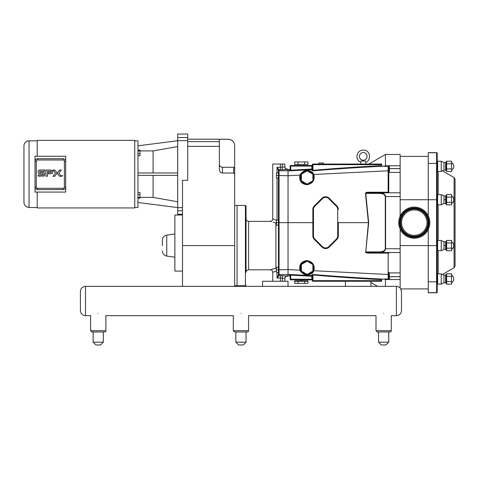 <?xml version="1.0" encoding="UTF-8"?>
<svg xmlns="http://www.w3.org/2000/svg" width="479" height="479" viewBox="0 0 479 479"><rect width="100%" height="100%" fill="white"/><g stroke="black" fill="none" stroke-linecap="round" stroke-linejoin="round"><path stroke-width="0.72" d="M416.455 235.213A12.741 12.741 0 0 1 401.725 224.831A12.741 12.741 0 0 1 412.108 210.101A12.741 12.741 0 0 1 426.831 220.484A12.741 12.741 0 0 1 416.455 235.213M416.934 237.979A15.55 15.55 0 0 1 398.959 225.31A15.55 15.55 0 0 1 411.629 207.335A15.55 15.55 0 0 1 429.603 220.005A15.55 15.55 0 0 1 416.934 237.979M61.887 176.098L62.234 175.44L62.581 175.835L61.887 176.098M62.659 175.835L61.707 175.835L62.659 175.835M62.378 175.745L62.013 176.086L62.013 175.589L62.378 175.745M57.199 173.153L54.798 170.021L53.043 170.021L55.456 173.153L53.043 176.278L54.798 176.278L59.612 170.021L61.366 170.021L58.953 173.153L61.366 176.278L59.612 176.278L57.205 173.159M52.762 171.799A2.88 2.581 -44.7 0 0 52.702 171.237L52.127 173.566L50.672 173.733L48.445 173.733L48.439 172.476L51.193 172.476L51.193 171.272L47.517 171.272L47.517 176.224L45.936 176.224L45.936 170.015L50.367 170.015L52.492 170.65L52.702 171.237A7.502 4.347 -12.4 0 0 52.522 170.722A2.365 2.365 0 0 0 52.492 170.65M43.086 172.452L39.703 172.452L39.703 171.296L44.703 171.296L44.697 169.991L40.649 169.991C38.865 169.877 38.051 170.5 38.2 171.865L38.362 172.937L39.104 173.661L43.373 173.757L43.373 174.967L38.218 174.961L38.218 176.194L44.272 175.991L44.757 173.26L43.846 172.536A5.886 2.317 -29.1 0 0 43.086 172.452L43.846 172.536M37.2 156.244L37.2 140.371L134.743 140.371L134.743 207.946L37.2 207.946L37.2 192.073M29.045 140.832A5.095 5.095 0 0 0 23.95 145.927L23.95 202.395C24.249 205.491 25.95 207.185 29.045 207.491L29.045 140.832L37.2 140.832M23.95 174.158L23.95 145.927M65.671 183.475L65.671 192.073L35.027 192.073L35.027 187.032A2.551 2.551 0 0 0 37.572 189.582L63.126 189.582A2.551 2.551 0 0 0 65.671 187.032L65.671 161.285A2.551 2.551 0 0 0 63.126 158.741L37.572 158.741A2.551 2.551 0 0 0 35.027 161.285L35.027 187.032L36.296 187.032L36.296 161.285A1.275 1.275 0 0 1 37.572 160.016L63.126 160.016A1.275 1.275 0 0 1 64.402 161.285L64.402 187.032A1.275 1.275 0 0 1 63.126 188.307L37.572 188.307A1.275 1.275 0 0 1 36.296 187.032M36.296 161.285L35.027 161.285L35.027 156.244L65.671 156.244L65.671 164.848M65.671 157.268L65.671 191.055M234.662 286.358L234.662 168.309L233.644 167.291L233.644 173.027L234.662 174.158L234.578 173.709M222.376 173.027L221.364 172.811M221.035 172.656L220.4 172.171M220.095 171.823L219.669 171.093M219.454 170.416L219.376 169.65C219.484 171.614 220.502 172.745 222.43 173.027L222.43 167.291L233.644 167.291M233.644 173.027L222.43 173.027M219.376 169.644L219.376 139.251L228.243 139.251C232.141 139.629 234.285 141.772 234.662 145.67L234.662 168.309M182.499 207.688L177.685 207.688L177.685 140.628L187.714 140.628L187.714 180.355L182.499 180.355L182.499 286.358M219.376 164.231C219.556 166.087 220.574 167.105 222.43 167.291M162.357 245.589L162.357 240.153L162.357 245.589M182.499 215.011L174.871 215.011L174.871 271.072L182.499 271.072M137.958 155.831L139.994 155.831L139.994 153.747L137.958 153.747M137.958 150.909L139.994 150.909L139.994 153.747M137.958 150.149L139.994 150.149L139.994 150.909L153.094 150.915L153.094 172.955M137.958 198.174L139.994 198.174L139.994 197.414L153.094 197.402L177.685 201.743M137.958 197.414L139.994 197.414L139.994 194.57L137.958 194.57M137.958 192.486L139.994 192.486L139.994 194.57M177.685 175.362L137.958 175.362M137.958 172.955L177.685 172.955M137.958 202.485L177.685 207.581M177.685 146.574L153.094 150.915M153.094 197.402L153.094 175.362M177.685 207.688L177.685 210.748L182.499 210.748M187.714 140.628L187.714 137.575L177.685 137.575L177.685 140.628M177.685 137.575L177.685 134.03L187.714 134.03L187.714 137.575M182.499 214.287L177.685 214.287L177.685 210.748M177.685 140.736L137.958 145.832M134.743 207.467L137.958 207.467L137.958 140.856L134.743 140.856M383.637 331.971L390.008 331.971A1.275 1.275 0 0 0 391.283 330.702L375.997 330.702L377.272 331.971L390.008 331.971A1.275 1.275 0 0 0 391.283 330.702L391.283 315.667L396.378 315.667C399.474 315.362 401.174 313.667 401.48 310.566L401.48 291.46L401.48 310.566C401.174 313.667 399.474 315.362 396.378 315.667L396.378 286.358L370.902 286.358L370.902 281.263L345.419 281.263L345.419 286.358L262.552 286.358L262.552 281.263L288.035 281.263L288.035 286.358L85.502 286.358C82.406 286.664 80.712 288.364 80.406 291.46L80.406 310.566C80.712 313.661 82.406 315.362 85.502 315.667L85.502 286.358C82.406 286.664 80.712 288.364 80.406 291.46M370.902 286.358L345.419 286.358L370.902 286.358M385.421 286.358L385.421 278.892L388.858 279.215L388.134 278.131A0.611 0.461 0 0 0 388.786 277.67L388.786 273.114M400.151 288.029L400.151 279.55L385.421 279.55L384.421 279.119L381.655 279.155M381.655 281.263L370.902 281.263L381.655 281.263L381.655 280.652L312.344 280.652L312.344 276.281L311.835 276.281L311.835 279.233L312.344 280.449L312.344 279.233L311.835 279.233A1.221 1.221 0 0 0 311.733 279.227L290.124 279.227L290.124 275.078L311.835 276.281M276.413 220.292L272.743 218.837L272.743 164.052L284.873 164.052L284.873 166.949A2.551 2.545 180 0 0 287.418 169.488L288.035 169.147L288.035 222.657L279.065 222.657L279.065 175.494L276.413 175.518L276.413 172.967L278.449 172.967L278.449 170.308L278.449 178.062L276.413 178.062L276.413 175.518M312.853 222.657L288.035 222.657L288.035 276.167L279.065 275.473A0.611 0.611 180 0 1 278.449 274.862L277.024 278.083L279.041 275.587A0.611 0.587 180 0 1 278.449 275L278.449 272.347L276.413 272.347L276.413 267.252L278.449 267.252L278.449 269.797L276.413 269.797M278.449 175.536L278.449 222.657L278.449 220.106L276.413 220.106L276.413 222.657L278.449 222.657L278.449 225.202L276.413 225.202L276.413 222.657M278.449 269.779L278.449 222.657L279.065 222.657L279.065 269.821L278.449 269.779L278.449 274.862M311.278 171.817L313.41 174.613L313.877 174.446L312.53 172.332C307.775 169.255 303.662 169.979 300.189 174.506L299.92 175.14L288.035 175.733L279.065 175.494L279.065 169.841A0.611 0.611 180 0 0 278.449 170.452L278.449 170.308A0.611 0.587 180 0 1 279.041 169.728L277.024 167.231L278.449 170.308M284.873 166.949L280.389 167.303L280.389 169.847L279.041 169.728M279.041 275.587L279.065 274.551A0.611 0.611 180 0 1 278.449 273.94M280.389 164.052L280.389 167.303L277.024 167.231L277.024 172.967M300.465 270.012L300.117 267.809C299.728 257.109 317.805 260.75 313.41 270.701L312.063 272.838A7.035 7.035 0 0 1 300.716 270.665L300.465 270.012L299.92 270.174L300.189 270.809C303.662 275.335 307.775 276.06 312.53 272.982L313.877 270.869C315.044 265.037 312.679 261.606 306.782 260.576C301.249 261.432 298.962 264.63 299.92 270.174L288.035 269.581L279.065 269.821L279.065 274.551L288.035 274.551M277.024 272.347L277.024 278.083L280.389 278.012L280.389 275.467M278.449 267.252L278.449 225.202L278.449 267.252M272.329 269.132L275.904 268.336L270.198 269.797L248.589 269.797C247.038 269.946 246.188 270.797 246.038 272.347L246.038 206.042L245.428 205.431L245.428 285.747L246.038 285.137M245.428 285.747L237.069 285.747L237.069 205.431L245.428 205.431M276.413 222.274A2.551 1.108 -79.9 0 1 275.904 222.843C268.426 221.035 268.426 221.035 275.904 222.843L273.168 222.274M271.15 221.699L270.198 221.382L248.589 221.382C247.038 221.232 246.188 220.382 246.038 218.837M276.413 270.892L272.743 272.347C272.593 270.803 271.743 269.952 270.198 269.797L270.629 269.653M276.413 268.384A2.551 2.395 0 0 0 275.904 268.336A2.551 1.108 -100.1 0 1 276.413 268.905M275.904 268.336L275.904 222.843A2.551 2.395 180 0 0 276.413 222.795M278.449 220.106L278.449 178.062M287.418 169.147A2.557 2.551 -90 0 1 284.873 166.59M278.449 272.347L278.449 275M280.389 281.263L280.389 278.012L284.873 278.365A2.551 2.545 180 0 1 287.418 275.826M284.873 278.724L284.873 278.365L284.873 278.724A2.557 2.551 -90 0 1 287.418 276.167M284.873 278.365L284.873 281.263L284.873 278.365M288.035 274.395L311.763 275.581A0.611 0.611 0 0 1 312.344 276.191L312.344 280.652A0.611 0.611 0 0 0 312.955 281.263L345.419 281.263L312.955 281.263L312.997 274.467L311.769 275.078L311.733 276.179M312.344 276.281L311.763 275.676L290.759 274.569L290.735 279.838L311.733 279.838L302.351 279.838L302.351 280.856M290.759 274.569L289.639 274.569A0.509 0.509 180 0 1 290.124 275.078L290.124 279.227A0.611 0.611 0 0 0 290.735 279.838L302.351 279.838M288.035 275.659L289.639 275.742A0.509 0.509 90 0 1 290.124 276.251L290.124 275.078M388.128 192.792L376.045 192.792M376.045 252.523L388.128 252.523M312.344 166.081L312.344 164.866L311.835 166.081L312.344 166.081L312.344 169.027L312.344 164.866A0.611 0.611 0 0 1 311.733 165.477L290.735 165.477L298.848 165.477L298.848 164.459M311.835 169.027L290.735 170.231L290.735 166.087L311.733 166.087A1.221 1.221 0 0 0 311.835 166.081L311.835 169.027L312.344 169.123L311.769 170.237L312.997 170.841C332.558 169.159 354.963 167.65 380.2 166.321L381.655 166.243L381.655 164.052L312.955 164.052A0.611 0.611 0 0 0 312.344 164.662L312.344 169.686L312.344 164.662A0.611 0.611 0 0 1 312.955 164.052L360.705 164.052L360.753 162.159M290.124 169.063A0.509 0.509 90 0 1 289.639 169.572L289.639 170.74A0.509 0.509 0 0 0 290.124 170.231L290.124 166.087L290.124 170.231L290.124 169.063L290.124 170.231L290.735 170.231L290.759 170.74L311.763 169.638L311.733 169.129M288.035 169.656L289.639 169.572M288.035 170.913L311.763 169.734A0.611 0.611 -0 0 0 312.344 169.123L312.344 169.686A0.611 0.551 -0 0 1 311.769 170.237M365.525 161.555L365.459 160.992C365.83 162.621 365.83 162.621 365.459 160.992L361.046 160.992L360.986 161.555M359.43 156.405A3.82 3.82 0 0 1 365.166 153.094A3.82 3.82 0 0 1 365.166 159.717A3.82 3.82 0 0 1 359.43 156.405A3.82 3.82 0 0 1 365.166 153.094A3.82 3.82 0 0 1 365.166 159.717A3.82 3.82 0 0 1 359.43 156.405M357.005 157.633L356.885 156.405C357.544 151.777 360.19 149.717 364.836 150.232C371.566 151.831 370.183 161.477 365.8 162.243L365.8 164.052L360.705 164.052M304.644 283.346L307.961 283.346L307.961 281.263L304.644 281.263L304.644 283.346L298.022 283.346L298.022 281.263L304.644 281.263M307.961 281.263L307.961 280.856L294.711 280.856L294.711 283.346L298.022 283.346M294.711 281.263L298.022 281.263M304.644 164.459L307.961 164.459L307.961 161.968L304.644 161.968L304.644 164.459L294.711 164.459L294.711 161.968L304.644 161.968M298.022 161.968L298.022 164.459M298.848 165.477L311.733 165.477L311.733 166.087M312.883 264.498L307.147 261.187L301.405 264.498L301.405 271.12L307.147 274.437L312.883 271.12L312.883 264.498M312.883 174.188L307.147 170.877L301.405 174.188L301.405 180.817L307.147 184.128L312.883 180.817L312.883 174.188M313.41 174.613C317.805 184.565 299.722 188.205 300.117 177.505L300.716 174.649A7.035 7.035 0 0 1 312.063 172.476L312.53 172.332M323.756 164.052L318.661 164.052L323.756 164.052L323.487 163.028L318.936 163.028L318.661 164.052M290.124 166.087A0.611 0.611 0 0 1 290.735 165.477L290.735 166.087L290.124 166.087M388.241 192.792L388.206 192.211L388.176 192.792L388.146 192.211L368.052 192.211L368.022 192.792L365.483 193.438L368.405 222.657L365.758 251.912L368.68 222.657L338.336 222.657L338.336 235.836L338.336 222.657M388.786 192.181L388.786 170.769L388.786 192.181A0.611 0.611 0 0 0 389.397 192.792L388.146 192.211L388.134 167.183A0.611 0.461 180 0 1 388.786 167.644L389.397 166.207L388.858 166.099L388.134 167.183M400.151 172.404L389.397 172.404L389.397 168.59L388.786 168.59L388.786 167.644L388.786 170.769L313.877 174.446C315.044 180.278 312.679 183.708 306.782 184.738C301.249 183.882 298.962 180.685 299.92 175.14L300.465 175.296M400.151 216.161L400.151 168.638L388.786 168.638L388.786 173.021A0.611 0.611 0 0 1 389.397 172.404A0.611 0.611 0 0 0 388.786 173.021A0.611 0.611 0 0 1 389.397 172.404A0.611 0.611 0 0 0 388.786 173.021A0.611 0.611 0 0 1 389.397 172.404M389.397 252.523A0.611 0.611 0 0 0 388.786 253.134L388.206 253.104L388.241 252.523M368.68 222.657L365.758 193.402L379.811 193.402C383.128 193.594 384.948 194.648 385.284 196.564L385.284 248.751C384.948 250.667 383.128 251.72 379.811 251.912L365.758 251.912L368.022 252.523L368.052 253.104L388.146 253.104L388.176 252.523L388.134 278.131M388.858 279.215L389.397 279.101L388.786 277.67M311.769 275.078A0.611 0.551 0 0 1 312.344 275.629L312.955 274.94A114.75 5.706 -177.1 0 0 380.17 279.604L380.2 278.994C354.963 277.664 332.558 276.155 312.997 274.467M384.421 279.119L385.421 278.892M322.421 246.649L321.99 247.08L314.344 239.44L312.853 235.836A5.095 5.095 0 0 0 314.344 239.44L321.99 247.08A5.095 5.095 0 0 0 329.199 247.08L336.839 239.44A5.095 5.095 0 0 0 338.336 235.836L337.719 235.836A4.485 4.485 0 0 1 336.408 239.003L328.762 246.649A4.485 4.485 0 0 1 322.421 246.649L314.775 239.003A4.485 4.485 0 0 1 313.464 235.836L313.464 209.479A4.485 4.485 0 0 1 314.775 206.305L322.421 198.665L321.99 198.228L314.344 205.874A5.095 5.095 0 0 0 312.853 209.479L312.853 235.836L313.464 235.836M389.397 279.101L389.397 272.904A0.611 0.611 0 0 1 388.786 272.294A0.611 0.611 0 0 0 389.397 272.904L400.151 272.904M400.151 279.55L400.151 229.154M400.151 168.638L400.151 165.764L385.421 165.764L385.421 166.417L388.858 166.099M380.17 279.604L381.655 279.682L381.655 279.071L380.2 278.994L383.631 279.167M381.655 279.682L381.655 280.652M311.733 279.227L311.733 279.838A0.611 0.611 0 0 1 312.344 280.413M381.655 165.632L380.17 165.71A114.75 5.706 177.1 0 0 312.955 170.374L312.997 170.841M312.344 164.662L312.955 164.662L312.955 170.374L312.344 169.686M385.421 166.417L381.655 166.159M381.655 164.662L312.955 164.662L312.955 164.052M365.8 164.052L368.83 164.052L385.421 154.466L385.421 165.764L384.421 166.195M381.655 164.052C364.315 164.052 364.315 164.052 381.655 164.052M379.811 193.402A0.611 0.305 -90 0 1 380.116 192.792L368.022 192.792M385.284 196.564L385.589 196.564C385.254 194.276 383.434 193.019 380.116 192.792L400.151 192.792M379.811 251.912A0.611 0.305 90 0 0 380.116 252.523C383.434 252.295 385.254 251.038 385.589 248.751L385.589 196.564L400.151 196.564M368.022 252.523L400.151 252.523M313.41 270.701L388.786 274.539M312.063 272.838L312.53 272.982M300.716 270.665L300.189 270.809M310.135 274.174L309.099 274.569M308.446 274.718L306.788 274.832M305.913 274.736L305.392 274.623M304.59 274.365L303.686 273.934M336.839 205.874L336.408 206.305A4.485 4.485 0 0 1 337.719 209.479L338.336 209.479A5.095 5.095 0 0 0 336.839 205.874L329.199 198.228A5.095 5.095 0 0 0 321.99 198.228M300.189 174.506L300.716 174.649M309.53 170.889L310.326 171.231M400.151 165.764L400.151 154.466L385.421 154.466M446.644 163.77L451.607 163.77L451.607 161.195L446.644 161.195L445.997 162.315L445.997 170.368L446.644 171.494L446.644 161.195M451.607 163.77L451.607 168.919L446.644 168.919M451.607 168.919L451.607 171.494L446.644 171.494M446.644 197.15L451.607 197.15L451.607 194.576L446.644 194.576L445.997 195.695L445.997 203.749L446.644 204.874L446.644 194.576M451.607 197.15L451.607 202.3L446.644 202.3M451.607 202.3L451.607 204.874L446.644 204.874M446.644 243.015L451.607 243.015L451.607 240.44L446.644 240.44L445.997 241.566L445.997 249.619L446.644 250.739L446.644 240.44M451.607 243.015L451.607 248.164L446.644 248.164M451.607 248.164L451.607 250.739L446.644 250.739M446.644 276.395L451.607 276.395L451.607 273.82L446.644 273.82L445.997 274.946L445.997 282.999L446.644 284.119L446.644 273.82L445.644 275.15L443.973 275.15L443.973 282.796L441.243 284.065L441.243 273.874L437.62 273.874L437.62 284.065L437.213 283.658L437.213 274.281L437.62 273.874M451.607 276.395L451.607 281.544L446.644 281.544M451.607 281.544L451.607 284.119L446.644 284.119M437.213 161.651L437.62 161.243L437.213 161.651L437.213 171.033L437.62 171.44L441.243 171.44L441.243 161.243L437.62 161.243L437.62 171.44M445.644 170.165L443.973 170.165L445.644 170.165L445.644 162.519L443.973 162.519L443.973 170.165L441.243 171.44M443.973 162.519L441.243 161.243M428.244 229.495L428.244 292.783L436.603 292.783A0.611 0.611 0 0 0 437.213 292.172L437.213 199.725L437.213 204.413L437.62 204.82L441.243 204.82L441.243 194.624L437.62 194.624L437.62 204.82L437.213 204.413M443.973 203.545L445.644 203.545L445.644 195.899L443.973 195.899L443.973 203.545L441.243 204.82M443.973 195.899L441.243 194.624M443.973 241.769L443.973 249.415L445.644 249.415L445.644 241.769L443.973 241.769L441.243 240.494L441.243 250.685L437.62 250.685L437.213 250.278M441.243 240.494L437.62 240.494L437.62 250.685M443.973 282.796L445.644 282.796L445.644 275.15L443.973 275.15L441.243 273.874M428.244 152.633L436.603 152.633L436.603 199.725L437.213 199.725L437.213 153.244A0.611 0.611 0 0 0 436.603 152.633L428.244 152.633L428.244 215.819M437.213 199.725L437.213 245.589L436.603 245.589L436.603 281.778A0.611 0.503 0 0 0 437.213 281.275M455.05 245.589L455.05 179.236L455.05 199.725L454.08 199.725L454.08 245.589L455.05 245.589L455.05 266.079L454.08 267.755L442.482 274.455M428.244 152.741L436.603 152.741A0.611 0.503 0 0 1 437.213 153.244A0.611 0.611 0 0 0 436.603 152.633M437.213 292.172A0.611 0.503 180 0 1 436.603 292.675L436.603 292.783M240.943 313.511C231.088 315.889 231.088 315.889 240.943 313.511C250.798 315.889 250.798 315.889 240.943 313.511M98.243 313.511C88.387 315.889 88.387 315.889 98.243 313.511C108.104 315.889 108.104 315.889 98.243 313.511M383.637 313.511C373.782 315.889 373.782 315.889 383.637 313.511C393.499 315.889 393.499 315.889 383.637 313.511M385.936 344.97L381.344 344.97L378.542 342.168L388.738 342.168L385.936 344.97M98.243 331.971L104.614 331.971A1.275 1.275 0 0 0 105.889 330.702L90.603 330.702L91.872 331.971L98.243 331.971M100.536 344.97L95.95 344.97L93.148 342.168L103.338 342.168L100.536 344.97M396.378 286.358C399.474 286.664 401.174 288.364 401.48 291.46L401.48 301.016M103.338 342.168L103.338 331.971L104.614 331.971A1.275 1.275 0 0 0 105.889 330.702L105.889 315.667L233.297 315.667L233.297 330.702L234.572 331.971L247.314 331.971A1.275 1.275 0 0 0 248.589 330.702L233.297 330.702L234.572 331.971M243.236 344.97L238.65 344.97L235.848 342.168L246.038 342.168L243.236 344.97M246.038 342.168L246.038 331.971L247.314 331.971A1.275 1.275 0 0 0 248.589 330.702L248.589 315.667L375.997 315.667L375.997 330.702L377.272 331.971M416.658 236.398A13.945 13.945 0 0 0 428.022 220.28A13.945 13.945 0 0 0 411.898 208.916A13.945 13.945 0 0 0 400.534 225.034A13.945 13.945 0 0 0 416.658 236.398M400.821 224.986A13.657 13.657 0 0 1 411.952 209.197A13.657 13.657 0 0 1 427.735 220.328A13.657 13.657 0 0 1 416.61 236.111A13.657 13.657 0 0 1 400.821 224.986M416.664 236.422A13.975 13.975 0 0 1 400.51 225.04A13.975 13.975 0 0 1 411.898 208.886A13.975 13.975 0 0 1 428.046 220.274A13.975 13.975 0 0 1 416.664 236.422M416.79 237.171A14.729 14.729 0 0 0 428.795 220.142A14.729 14.729 0 0 0 411.766 208.143A14.729 14.729 0 0 0 399.767 225.166A14.729 14.729 0 0 0 416.79 237.171M400.049 225.118A14.442 14.442 0 0 1 411.814 208.431A14.442 14.442 0 0 1 428.507 220.196A14.442 14.442 0 0 1 416.742 236.883A14.442 14.442 0 0 1 400.049 225.118M411.82 208.455A14.412 14.412 0 0 1 428.483 220.196A14.412 14.412 0 0 1 416.736 236.86A14.412 14.412 0 0 1 400.079 225.112A14.412 14.412 0 0 1 411.82 208.455M37.572 188.307L37.572 189.582M64.402 187.032L65.671 187.032M63.126 189.582L63.126 188.307M37.572 158.741L37.572 160.016M65.671 161.285L64.402 161.285M63.126 160.016L63.126 158.741M187.714 146.364L219.376 146.364M234.662 245.589L182.499 245.589M162.357 251.026C162.567 253.792 164.034 255.475 166.746 256.073L166.746 235.105C164.034 235.704 162.567 237.386 162.357 240.153M234.662 145.628C234.285 141.73 232.141 139.593 228.243 139.209L228.243 139.251M219.376 141.628L187.714 141.628M288.035 170.763L279.065 170.763A0.611 0.611 180 0 0 278.449 171.374M280.389 169.847L287.418 169.488M248.589 269.797L248.589 221.382M277.024 178.062L277.024 220.106M282.323 164.052L282.323 169.847M282.323 281.263L282.323 275.467M289.639 274.569L289.639 275.742M289.639 170.74L290.759 170.74M312.883 264.929A6.419 6.419 0 0 1 312.883 270.695M312.512 271.336A6.419 6.419 0 0 1 307.518 274.222M306.77 274.222A6.419 6.419 0 0 1 301.776 271.336M301.405 270.695A6.419 6.419 0 0 1 301.405 264.929M301.776 264.282A6.419 6.419 0 0 1 306.77 261.402M307.518 261.402A6.419 6.419 0 0 1 312.512 264.282M312.883 174.619A6.419 6.419 0 0 1 312.883 180.385M312.512 181.032A6.419 6.419 0 0 1 307.518 183.912M306.77 183.912A6.419 6.419 0 0 1 301.776 181.032M301.405 180.385A6.419 6.419 0 0 1 301.405 174.619M301.776 173.973A6.419 6.419 0 0 1 306.77 171.093M307.518 171.093A6.419 6.419 0 0 1 312.512 173.973M365.483 251.876C365.573 252.619 366.429 253.026 368.052 253.104M400.151 168.59L389.397 168.59L389.397 166.207M400.151 276.724L388.786 276.724M400.151 276.676L388.786 276.676M312.338 164.932L312.344 164.866A0.611 0.611 0 0 1 311.733 165.477M380.17 165.71L380.2 166.321L383.631 166.147M368.052 192.211C366.429 192.289 365.573 192.696 365.483 193.438M385.284 248.751L400.151 248.751M314.344 205.874L314.775 206.305M312.853 209.479L313.464 209.479M314.344 239.44L314.775 239.003M329.199 247.08L328.762 246.649M336.839 239.44L336.408 239.003M337.719 209.479L337.719 235.836M329.199 198.228L328.762 198.665L336.408 206.305M322.421 198.665A4.485 4.485 0 0 1 328.762 198.665M400.151 245.589L436.603 245.589L436.603 199.725L400.151 199.725M438.183 240.494L438.183 204.82M438.183 194.624L438.183 171.44M438.183 273.874L438.183 250.685M443.973 199.725L445.997 199.725M453.775 199.725L454.08 199.725L454.08 177.559L442.482 170.859M443.973 245.589L445.997 245.589M453.775 245.589L454.08 245.589L454.08 267.755M428.244 281.778L436.603 281.778L436.603 292.675L428.244 292.675M428.244 163.429L436.603 163.429A0.611 0.503 0 0 1 437.213 163.932M29.045 207.491L37.2 207.491M166.746 256.073L174.871 257.217M166.746 235.105L174.871 233.968M228.243 139.209L187.714 139.209M234.662 285.718L237.069 285.718M234.662 205.461L237.069 205.461M370.902 282.46L377.656 286.358M272.743 218.837C272.593 220.382 271.743 221.232 270.198 221.382M272.743 272.347L272.743 281.263M358.442 160.579L357.46 159.046M360.705 162.243C358.274 161.052 357.005 159.106 356.885 156.405C357.544 151.777 360.19 149.717 364.836 150.232C371.566 151.831 370.183 161.477 365.8 162.243M300.315 279.838L300.315 280.856M303.824 165.477L303.824 164.459M428.244 288.909L400.797 288.909L401.48 291.46M428.244 156.405L400.151 156.405M445.644 162.519L445.997 162.315M451.607 170.165A4.455 4.455 0 0 0 451.607 162.519M437.62 194.624L437.213 195.037M445.644 195.899L445.997 195.695M445.644 203.545L445.997 203.749M451.607 203.545A4.455 4.455 0 0 0 451.607 195.899M437.62 240.494L437.213 240.901L437.62 240.494M443.973 249.415L441.243 250.685M445.644 241.769L445.997 241.566M445.644 249.415L445.997 249.619M451.607 249.415A4.455 4.455 0 0 0 451.607 241.769M437.213 283.658L437.62 284.065L441.243 284.065M445.644 282.796L445.997 282.999L445.644 282.796M451.607 282.796A4.455 4.455 0 0 0 451.607 275.15M454.08 177.559L455.05 179.236M91.872 331.971L90.603 330.702L90.603 315.667L85.502 315.667C82.406 315.362 80.712 313.661 80.406 310.566M378.542 331.971L378.542 342.168M388.738 331.971L388.738 342.168M93.148 331.971L93.148 342.168M235.848 331.971L235.848 342.168"/></g></svg>
